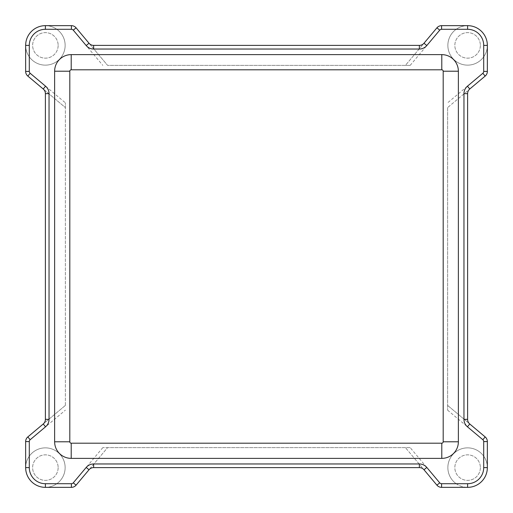 <?xml version="1.0" encoding="UTF-8"?>
<svg xmlns="http://www.w3.org/2000/svg" width="513" height="513" viewBox="0 0 513 513"><rect width="100%" height="100%" fill="white"/><g stroke="black" fill="none" stroke-linecap="round" stroke-linejoin="round"><path stroke-width="0.38" stroke-dasharray="2.56 1.92" d="M54.628 71.211L54.628 441.789A16.583 16.583 0 0 0 71.211 458.372L441.789 458.372A16.583 16.583 0 0 0 458.372 441.789L458.372 71.211A16.583 16.583 0 0 0 441.789 54.628L71.211 54.628A16.583 16.583 0 0 0 54.628 71.211M45.394 25.65L45.394 25.65A19.744 19.744 0 0 1 65.138 45.394A19.744 19.744 0 0 1 45.394 65.138A19.744 19.744 0 0 1 25.65 45.394A19.744 19.744 0 0 1 45.394 25.65C49.434 25.637 53.243 26.849 56.821 29.292A19.744 19.744 0 0 1 59.354 59.354A19.744 19.744 0 0 1 29.292 56.821C26.849 53.243 25.637 49.434 25.65 45.394L25.65 45.394M58.149 45.394A12.754 12.754 0 0 1 39.014 56.443A12.754 12.754 0 0 1 39.014 34.345A12.754 12.754 0 0 1 58.149 45.394A12.754 12.754 0 0 1 39.014 56.443A12.754 12.754 0 0 1 39.014 34.345A12.754 12.754 0 0 1 58.149 45.394M56.821 29.292L71.416 29.292L71.416 25.65A6.073 6.073 0 0 1 76.071 27.817L107.589 65.382L410.169 65.382L405.411 65.382L436.929 27.817A6.073 6.073 0 0 1 441.584 25.65L441.584 29.292L456.179 29.292C459.757 26.849 463.566 25.637 467.606 25.65L467.606 25.65A19.744 19.744 0 0 1 487.35 45.394A19.744 19.744 0 0 1 467.606 65.138A19.744 19.744 0 0 1 447.862 45.394A19.744 19.744 0 0 1 467.606 25.65M487.35 45.394L487.35 45.394C487.363 49.434 486.151 53.243 483.708 56.821A19.744 19.744 0 0 1 453.646 59.354A19.744 19.744 0 0 1 456.179 29.292M447.618 107.589L447.618 410.169L447.618 107.589L469.773 88.999L447.618 107.589M410.169 447.618L107.589 447.618L88.999 469.773L107.589 447.618L102.831 447.618L410.169 447.618L439.724 482.836A2.43 2.43 0 0 0 441.584 483.708L456.179 483.708A19.744 19.744 0 0 1 453.646 453.646A19.744 19.744 0 0 1 483.708 456.179C486.151 459.757 487.363 463.566 487.35 467.606L487.35 467.606A19.744 19.744 0 0 1 467.606 487.35A19.744 19.744 0 0 1 447.862 467.606A19.744 19.744 0 0 1 467.606 447.862A19.744 19.744 0 0 1 487.35 467.606M25.65 467.606L25.65 467.606C25.637 463.566 26.849 459.757 29.292 456.179A19.744 19.744 0 0 1 59.354 453.646A19.744 19.744 0 0 1 56.821 483.708C53.243 486.151 49.434 487.363 45.394 487.35A19.744 19.744 0 0 1 25.65 467.606A19.744 19.744 0 0 1 45.394 447.862A19.744 19.744 0 0 1 65.138 467.606A19.744 19.744 0 0 1 45.394 487.35L45.394 487.35M65.382 405.411L65.382 102.831L65.382 107.589L43.227 88.999L65.382 107.589L65.382 405.411L43.227 424.001L65.382 405.411M88.999 43.227L107.589 65.382L405.411 65.382L424.001 43.227A6.073 6.073 0 0 1 419.352 45.394L93.648 45.394A6.073 6.073 0 0 1 88.999 43.227M29.292 56.821L29.292 71.416L25.65 71.416A6.073 6.073 0 0 0 27.817 76.071L43.227 88.999A6.073 6.073 0 0 1 45.394 93.648L45.394 419.352A6.073 6.073 0 0 1 43.227 424.001M29.292 456.179L29.292 441.584L25.65 441.584A6.073 6.073 0 0 1 27.817 436.929L30.164 439.724L65.382 410.169M483.708 56.821L483.708 71.416L487.35 71.416A6.073 6.073 0 0 1 485.183 76.071L469.773 88.999A6.073 6.073 0 0 0 467.606 93.648L467.606 419.352A6.073 6.073 0 0 0 469.773 424.001L485.183 436.929A6.073 6.073 0 0 1 487.35 441.584L483.708 441.584L483.708 456.179M439.724 482.836L436.929 485.183L405.411 447.618L424.001 469.773A6.073 6.073 0 0 0 419.352 467.606L93.648 467.606A6.073 6.073 0 0 0 88.999 469.773L76.071 485.183A6.073 6.073 0 0 1 71.416 487.35L71.416 483.708L56.821 483.708M447.618 405.411L469.773 424.001L447.618 405.411M436.929 485.183A6.073 6.073 0 0 0 441.584 487.35L441.584 483.708M456.179 483.708C459.757 486.151 463.566 487.363 467.606 487.35L467.606 487.35M480.367 45.394A12.754 12.754 0 0 1 461.225 56.443A12.754 12.754 0 0 1 461.225 34.345A12.754 12.754 0 0 1 480.367 45.394A12.754 12.754 0 0 1 461.225 56.443A12.754 12.754 0 0 1 461.225 34.345A12.754 12.754 0 0 1 480.367 45.394M58.149 467.606A12.754 12.754 0 0 1 39.014 478.655A12.754 12.754 0 0 1 39.014 456.557A12.754 12.754 0 0 1 58.149 467.606A12.754 12.754 0 0 1 39.014 478.655A12.754 12.754 0 0 1 39.014 456.557A12.754 12.754 0 0 1 58.149 467.606M480.367 467.606A12.754 12.754 0 0 1 461.225 478.655A12.754 12.754 0 0 1 461.225 456.557A12.754 12.754 0 0 1 480.367 467.606A12.754 12.754 0 0 1 461.225 478.655A12.754 12.754 0 0 1 461.225 456.557A12.754 12.754 0 0 1 480.367 467.606M71.416 25.65A6.073 6.073 0 0 1 76.071 27.817L73.276 30.164L102.831 65.382M71.416 29.292A2.43 2.43 0 0 1 73.276 30.164M410.169 65.382L439.724 30.164A2.43 2.43 0 0 1 441.584 29.292M483.708 71.416A2.43 2.43 0 0 1 482.836 73.276L447.618 102.831M447.618 410.169L482.836 439.724A2.43 2.43 0 0 1 483.708 441.584M102.831 447.618L73.276 482.836A2.43 2.43 0 0 1 71.416 483.708M29.292 441.584A2.43 2.43 0 0 1 30.164 439.724M29.292 71.416A2.43 2.43 0 0 0 30.164 73.276L65.382 102.831M30.164 73.276L27.817 76.071M439.724 30.164L436.929 27.817M482.836 73.276L485.183 76.071M73.276 482.836L76.071 485.183M482.836 439.724L485.183 436.929"/><path stroke-width="0.77" d="M54.628 71.211L54.628 441.789A16.583 16.583 0 0 0 71.211 458.372L441.789 458.372A16.583 16.583 0 0 0 458.372 441.789L458.372 71.211A16.583 16.583 0 0 0 441.789 54.628L71.211 54.628A16.583 16.583 0 0 0 54.628 71.211L69.813 71.211L69.813 441.789A1.398 1.398 0 0 0 71.211 443.187L441.789 443.187A1.398 1.398 0 0 0 443.187 441.789L443.187 71.211A1.398 1.398 0 0 0 441.789 69.813L71.211 69.813A1.398 1.398 0 0 0 69.813 71.211M29.292 45.394A16.102 16.102 0 0 1 45.394 29.292L45.394 25.65L71.416 25.65A6.073 6.073 0 0 1 76.071 27.817L88.999 43.227A6.073 6.073 0 0 0 93.648 45.394L419.352 45.394A6.073 6.073 0 0 0 424.001 43.227L436.929 27.817A6.073 6.073 0 0 1 441.584 25.65L467.606 25.65A19.744 19.744 0 0 1 487.35 45.394L487.35 71.416A6.073 6.073 0 0 1 485.183 76.071L469.773 88.999A6.073 6.073 0 0 0 467.606 93.648L467.606 419.352A6.073 6.073 0 0 0 469.773 424.001L485.183 436.929A6.073 6.073 0 0 1 487.35 441.584L487.35 467.606A19.744 19.744 0 0 1 467.606 487.35L441.584 487.35L467.606 487.35L467.606 483.708L441.584 483.708A2.43 2.43 0 0 1 439.724 482.836L426.797 467.433A9.721 9.721 0 0 0 419.352 463.964L93.648 463.964A9.721 9.721 0 0 0 86.203 467.433L73.276 482.836A2.43 2.43 0 0 1 71.416 483.708L45.394 483.708A16.102 16.102 0 0 1 29.292 467.606L29.292 441.584A2.43 2.43 0 0 1 30.164 439.724L45.567 426.797A9.721 9.721 0 0 0 49.036 419.352L49.036 93.648A9.721 9.721 0 0 0 45.567 86.203L30.164 73.276A2.43 2.43 0 0 1 29.292 71.416L29.292 45.394L25.65 45.394A19.744 19.744 0 0 1 45.394 25.65L71.416 25.65A6.073 6.073 0 0 1 76.071 27.817L73.276 30.164L86.203 45.567A9.721 9.721 0 0 0 93.648 49.036L419.352 49.036A9.721 9.721 0 0 0 426.797 45.567L439.724 30.164A2.43 2.43 0 0 1 441.584 29.292L467.606 29.292A16.102 16.102 0 0 1 483.708 45.394L483.708 71.416A2.43 2.43 0 0 1 482.836 73.276L467.433 86.203A9.721 9.721 0 0 0 463.964 93.648L463.964 419.352A9.721 9.721 0 0 0 467.433 426.797L482.836 439.724A2.43 2.43 0 0 1 483.708 441.584L483.708 467.606A16.102 16.102 0 0 1 467.606 483.708M29.292 71.416L25.65 71.416L25.65 45.394L25.65 71.416A6.073 6.073 0 0 0 27.817 76.071L43.227 88.999A6.073 6.073 0 0 1 45.394 93.648L45.394 419.352A6.073 6.073 0 0 1 43.227 424.001L27.817 436.929L43.227 424.001L45.567 426.797M441.584 483.708L441.584 487.35A6.073 6.073 0 0 1 436.929 485.183L424.001 469.773A6.073 6.073 0 0 0 419.352 467.606L93.648 467.606A6.073 6.073 0 0 0 88.999 469.773L76.071 485.183A6.073 6.073 0 0 1 71.416 487.35L45.394 487.35A19.744 19.744 0 0 1 25.65 467.606L25.65 441.584A6.073 6.073 0 0 1 27.817 436.929L30.164 439.724M441.584 29.292L441.584 25.65L467.606 25.65L467.606 29.292M483.708 45.394L487.35 45.394L487.35 71.416L483.708 71.416M29.292 467.606L25.65 467.606L25.65 441.584L29.292 441.584M483.708 441.584L487.35 441.584L487.35 467.606L483.708 467.606M71.416 483.708L71.416 487.35L45.394 487.35L45.394 483.708M54.628 441.789L69.813 441.789M71.211 54.628L71.211 69.813M71.211 458.372L71.211 443.187M441.789 54.628L441.789 69.813M458.372 441.789L443.187 441.789M458.372 71.211L443.187 71.211M441.789 458.372L441.789 443.187M45.394 29.292L71.416 29.292L71.416 25.65M25.65 45.394L25.65 45.394A19.744 19.744 0 0 1 45.394 25.65M71.416 29.292A2.43 2.43 0 0 1 73.276 30.164M86.203 45.567L88.999 43.227A6.073 6.073 0 0 0 93.648 45.394L93.648 49.036M419.352 49.036L419.352 45.394M426.797 45.567L424.001 43.227M439.724 30.164L436.929 27.817M30.164 73.276L27.817 76.071M482.836 73.276L485.183 76.071M45.567 86.203L43.227 88.999M467.433 86.203L469.773 88.999M49.036 93.648L45.394 93.648M463.964 93.648L467.606 93.648M49.036 419.352L45.394 419.352M463.964 419.352L467.606 419.352M467.433 426.797L469.773 424.001M482.836 439.724L485.183 436.929M73.276 482.836L76.071 485.183M439.724 482.836L436.929 485.183M86.203 467.433L88.999 469.773M426.797 467.433L424.001 469.773M93.648 463.964L93.648 467.606M419.352 463.964L419.352 467.606"/></g></svg>
